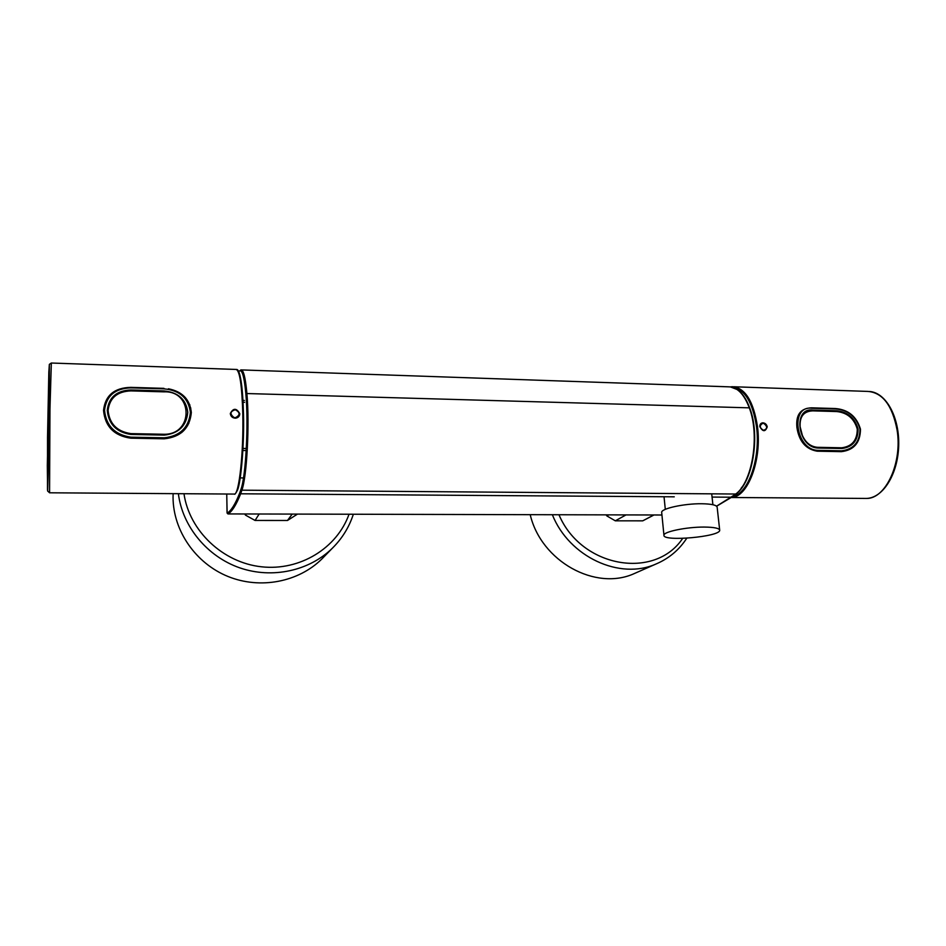 <?xml version="1.0" encoding="UTF-8"?>
<svg xmlns="http://www.w3.org/2000/svg" width="946" height="946" viewBox="0 0 946 946"><rect width="100%" height="100%" fill="white"/><g stroke="black" fill="none" stroke-linecap="round" stroke-linejoin="round"><path stroke-width="1.42" d="M661.703 512.673L661.68 512.401C660.923 508.617 684.147 503.497 701.707 503.745C711.64 503.911 716.796 505.093 717.163 507.293L719.67 529.985M704.214 527.064C714.183 527.17 719.35 528.235 719.693 530.245C720.462 536.749 662.555 541.904 663.95 535.259C663.229 531.77 686.583 526.934 704.214 527.064M606.185 514.861L606.871 515.925L608.727 514.872M606.871 515.925L615.302 520.82L626.027 514.908M615.302 520.82L642.701 520.844L653.887 514.979M642.701 520.844L644.498 519.945M244.778 513.974L245.487 515.121L246.173 513.974M245.487 515.121L255.065 520.454L259.157 514.009M255.065 520.454L287.489 520.477L292.219 514.08M287.489 520.477L297.482 514.104M736.331 493.528L735.763 494.025C752.058 482.472 760.182 435.988 749.303 407.844L749.681 408.353C758.999 432.57 754.352 472.752 741.12 488.242M324.159 556.615L321.735 559.098C298.439 582.05 260.292 589.583 228.033 576.492C195.775 563.426 173.224 530.919 173.047 497.478L173.118 493.646M636.516 572.59L634.577 573.442C595.613 591.498 541.1 561.356 530.209 514.671M164.332 435.113L164.32 434.273L130.879 433.611C117.032 431.53 109.44 423.82 108.092 410.469C109.582 397.97 117.198 391.443 130.926 390.887L164.096 391.857L164.107 390.946C178.262 392.354 186.161 399.484 187.769 412.338C186.409 425.913 178.605 433.493 164.332 435.113L130.879 434.451C116.476 432.263 108.613 424.21 107.265 410.28C108.778 397.32 116.665 390.544 130.926 389.965L130.926 390.887M164.32 434.273C193.623 434.486 193.079 390.473 164.096 391.857M168.388 388.782C182.318 391.549 189.969 399.46 191.329 412.539C189.815 428.266 180.781 437.028 164.226 438.814L164.273 437.809C180.107 436.035 188.822 427.557 190.418 412.385C188.502 398.148 179.705 390.308 164.025 388.853L130.891 387.872C115.093 388.368 106.307 395.83 104.521 410.245C106.106 425.795 114.88 434.77 130.832 437.17L164.273 437.809L164.226 438.814L130.785 438.187C114.159 435.822 105.077 426.54 103.528 410.351C105.254 395.404 114.36 387.742 130.844 387.363L163.954 388.357M130.832 437.17L130.785 438.187L130.832 437.17M235.436 417.683C240.319 415.128 240.284 412.491 235.318 409.748C230.044 411.38 229.618 413.981 234.04 417.541L235.436 417.683M235.495 418.191C232.42 418.002 230.694 416.441 230.304 413.508C233.343 407.844 236.5 407.927 239.799 413.745C239.61 416.323 238.179 417.801 235.495 418.191M812.697 410.067L812.732 410.86L836.784 411.557C847.368 412.693 854.191 418.546 857.277 429.117C857.206 440.257 852.015 446.477 841.692 447.789L817.498 447.316L817.663 448.026C797.584 447.269 792.582 407.395 812.697 410.067L836.761 410.777C847.782 411.959 854.9 418.049 858.081 429.046C858.034 440.623 852.63 447.115 841.869 448.51L841.692 447.789M812.732 410.86C803.722 411.262 799.524 416.583 800.139 426.812L802.338 435.29C805.578 442.657 810.627 446.654 817.498 447.316M811.987 408.27C789.839 404.983 795.42 449.539 817.486 450.343L817.19 451.195L841.384 451.656C853.966 450.142 860.328 442.657 860.47 429.188C856.662 416.547 848.349 409.665 835.543 408.542L811.55 407.821C800.517 408.27 795.657 414.868 796.934 427.616C799.074 441.392 805.826 449.255 817.19 451.195L817.486 450.343L841.68 450.804C853.706 449.267 859.808 442.019 859.997 429.07C856.307 416.89 848.314 410.186 836.028 408.979L811.987 408.27M841.384 451.656L841.68 450.804M762.736 423.335C759.248 425.523 759.52 427.852 763.552 430.347C767.561 428.81 767.655 426.516 763.824 423.465L762.736 423.335M762.689 422.827C765.101 422.968 766.615 424.316 767.23 426.871C765.314 431.991 762.843 431.92 759.839 426.681C759.733 424.435 760.679 423.146 762.689 422.827M244.411 400.454L242.992 400.418M246.22 450.533L242.874 450.485M244.553 402.31L243.098 402.263M242.992 448.428L246.338 448.487M227.064 512.685L226.744 494.013L227.123 513.11C231.072 510.946 235.282 504.23 239.74 492.949L240.946 489.354C245.783 476.571 248.703 424.565 245.83 393.512C244.103 375.219 241.738 367.97 238.747 371.778M245.83 393.512L749.303 407.844C743.934 393.796 736.981 386.796 728.432 386.819L240.911 369.898C243.429 369.614 245.404 377.312 246.847 392.98C249.756 424.423 246.823 477.068 241.869 490.182L240.651 493.788L674.262 496.816M712.066 497.076L731.743 497.218L735.763 494.025L241.869 490.182L240.946 489.354M716.56 506.169L736.142 493.895C752.543 482.247 760.56 435.988 749.752 408.081M239.74 492.949L240.651 493.788C236.157 505.069 231.924 511.774 227.939 513.926L661.94 515.002L227.939 513.926L227.123 513.11M732.287 496.827L716.607 506.216M321.735 559.098L332.365 548.207C309.389 570.805 272.401 579.094 239.835 567.872C207.304 556.638 182.495 526.674 178.368 493.682M349.039 514.222C337.036 548.065 300 571.112 261.498 566.796C223.008 562.681 189.354 531.061 183.973 493.717M634.577 573.442L656.335 563.863C619.949 580.442 569.137 556.958 552.358 514.73M682.669 538.392C654.727 580.265 581.199 567.541 558.968 514.742M164.107 390.946L130.926 389.965M130.879 434.451L130.879 433.611M164.025 388.853L130.891 387.872M49.074 444.786L47.643 490.915L47.312 465.645L49.393 365.156L49.074 444.786M51.285 363.028L49.358 364.376L48.825 372.121L47.525 437.194L47.489 489.52L47.607 490.986L49.582 492.795L49.961 409.015L51.332 363.028L236.062 369.448C239.693 370.288 241.94 385.081 242.803 413.816C243.749 452.306 239.054 494.864 234.383 494.072L234.052 494.06M237.564 370.394C240.781 373.564 242.755 388.12 243.5 414.064C244.34 445.436 240.852 482.495 237.529 490.04C235.755 493.493 234.703 494.829 234.383 494.072L49.582 492.795M817.663 448.026L841.869 448.51M836.761 410.777L836.784 411.557M733.824 386.76L867.825 391.419C882.618 392.566 892.374 405.456 897.104 430.099C902.543 463.008 885.515 499.157 866.382 498.436L864.999 498.424M731.589 497.454C747.801 497.229 762.015 460.146 757.486 426.634C753.465 401.104 745.093 387.801 732.37 386.701L730.288 386.902M733.067 496.402C748.321 493.528 760.726 458.242 756.528 426.812C752.732 402.334 744.762 389.184 732.618 387.363M190.82 408.057L189.933 408.033M189.803 404.663L189.649 406.851M188.762 423.595L188.845 420.982M183.429 430.986L183.453 429.567M187.627 425.665L187.698 423.583M185.392 397.58L185.321 398.585M182.472 431.896L182.495 430.536M184.482 396.634L184.423 397.557M181.62 432.629L181.632 431.329L181.608 432.629M712.894 504.715L711.711 493.836M665.298 509.362L664.033 496.745M663.95 535.259L661.68 512.401M643.623 520.395L653.97 514.979M240.923 369.898L238.676 371.636M227.052 512.708L227.939 513.926M730.454 386.926L737.241 389.551C742.232 392.862 746.394 399.035 749.74 408.045M332.365 548.207C342.168 538.487 349.157 527.159 353.355 514.234M656.335 563.863C669.058 558.388 679.204 549.839 686.772 538.215M236.488 369.472C239.965 368.905 242.306 383.757 243.5 414.041M800.139 426.812L802.338 435.29M869.622 391.478C886.331 392.756 899.587 417.553 898.7 445.791C897.884 474.017 883.174 498.081 866.382 498.436L731.518 497.501M243.453 477.943L240.249 477.907"/></g></svg>
